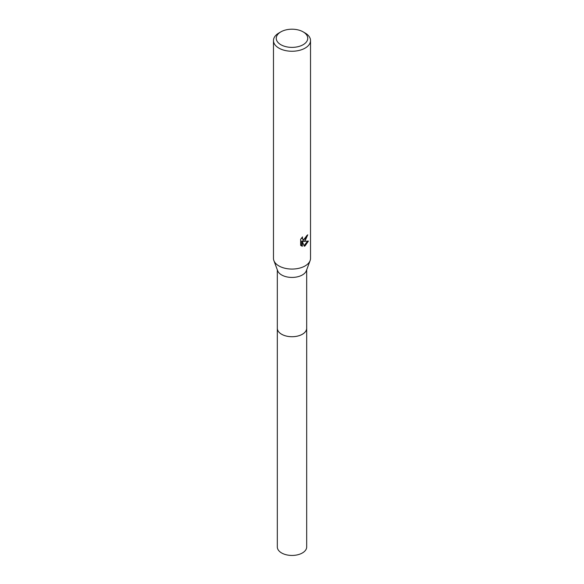<?xml version="1.0" encoding="UTF-8"?>
<svg xmlns="http://www.w3.org/2000/svg" width="584" height="584" viewBox="0 0 584 584"><rect width="100%" height="100%" fill="white"/><g stroke="black" fill="none" stroke-linecap="round" stroke-linejoin="round"><path stroke-width="0.88" d="M306.68 327.945A14.688 8.483 180 0 1 306.688 328.244A14.68 8.475 180 0 1 302.381 334.231A14.68 8.475 180 0 1 286.379 336.07A14.68 8.475 180 0 1 277.32 328.237A14.688 8.483 180 0 1 277.32 327.945M306.68 328.033A14.688 8.475 180 0 1 302.388 334.245A14.688 8.475 180 0 1 286.211 336.041A14.688 8.475 180 0 1 277.32 328.033M303.132 31.864L305.096 32.996A18.527 10.694 180 0 1 310.527 40.559L310.527 258.369A18.527 10.694 180 0 1 310.111 260.61L306.352 270.735A14.68 8.475 180 0 1 302.381 274.947A14.68 8.475 180 0 1 287.839 277.086A14.68 8.475 180 0 1 277.648 270.735L273.889 260.61A18.527 10.694 180 0 1 273.473 258.369L273.473 40.559A18.527 10.694 180 0 1 278.904 32.996L280.868 31.864A15.746 9.088 180 0 1 303.132 31.864A15.746 9.088 180 0 1 303.132 44.72A15.746 9.088 180 0 1 280.868 44.72A15.746 9.088 180 0 1 280.868 31.864L278.904 32.996M310.111 260.61A18.527 10.694 180 0 1 305.096 265.932A18.527 10.694 180 0 1 286.751 268.625A18.527 10.694 180 0 1 273.889 260.61M305.096 240.718L303.322 241.389L308.403 241.061L305.096 245.864L304.228 246.229L302.308 241.44L302.308 246.273L300.614 245.28L300.614 239.316L302.563 236.9L302.3 238.089L303.016 239.506L305.096 239.119L306.637 235.739A18.527 10.694 0 0 0 307.761 234.804L305.096 240.718M310.527 40.559A18.527 10.694 180 0 1 305.096 48.122A18.527 10.694 180 0 1 284.912 50.443A18.527 10.694 180 0 1 273.473 40.559M307.016 235.447L302.665 241.009L303.322 241.389M303.023 239.506L301.643 237.892M301.089 245.696L301.636 245.886L301.636 241.053L302.308 241.44M304.023 245.696L307.527 241.25M301.636 245.893L302.308 246.273M277.312 328.244A14.688 8.483 180 0 0 281.612 334.245A14.688 8.483 180 0 0 297.621 336.085A14.688 8.483 180 0 0 306.688 328.244L306.68 546.967A14.68 8.475 180 0 1 297.621 554.8A14.68 8.475 180 0 1 281.619 552.96A14.68 8.475 180 0 1 277.32 546.967L277.32 269.852M306.68 328.237L306.68 269.852"/></g></svg>
